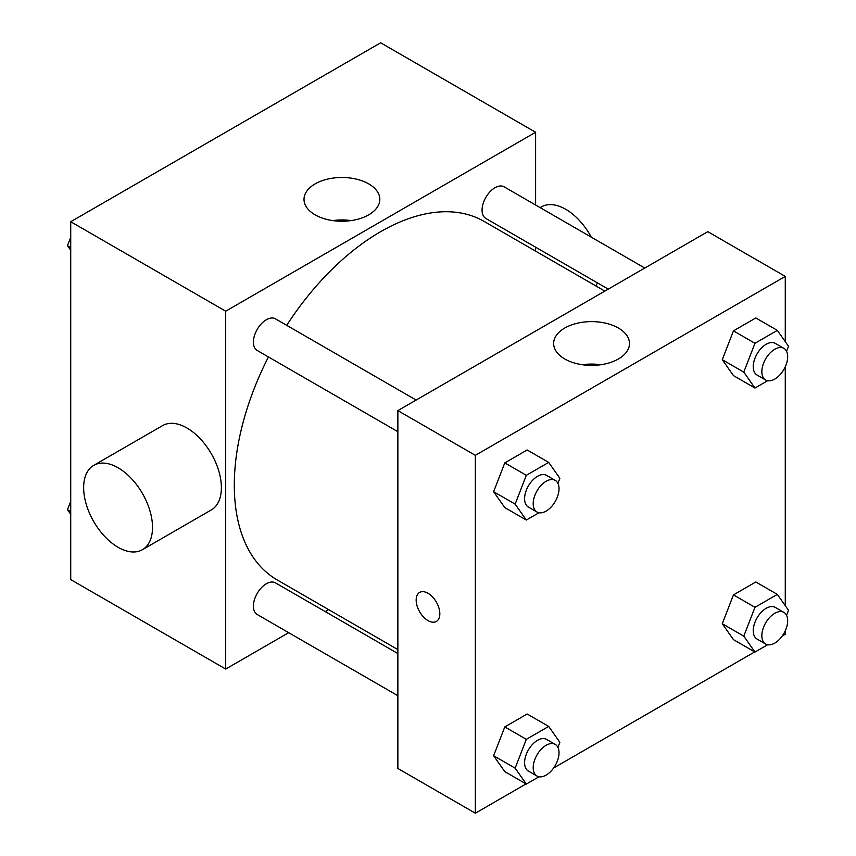 <?xml version="1.0" encoding="UTF-8"?>
<svg xmlns="http://www.w3.org/2000/svg" width="856" height="856" viewBox="0 0 856 856"><rect width="100%" height="100%" fill="white"/><g stroke="black" fill="none" stroke-linecap="round" stroke-linejoin="round"><path stroke-width="1.28" d="M288.697 632.68L225.695 669.06L70.727 579.598L70.727 221.725L380.653 42.8L535.61 132.263L535.61 205.023M328.64 609.622L325.226 611.601M268.442 356.963A206.97 119.498 120 0 0 234.298 485.159A206.97 119.498 120 0 0 277.162 579.908L397.869 649.597M604.839 291.104L484.132 221.426A206.97 119.498 120 0 0 286.696 325.334M535.61 247.191L535.61 251.14M225.695 669.06L225.695 311.199L535.61 132.263M644.782 268.046L504.109 186.833A18.265 10.54 120 0 0 490.039 191.723A18.265 10.54 120 0 0 482.067 210.105A18.265 10.54 120 0 0 485.844 218.462L608.263 289.135M397.869 653.545L275.461 582.861A18.265 10.54 120 0 0 261.38 587.762A18.265 10.54 120 0 0 253.408 606.134A18.265 10.54 120 0 0 257.196 614.501L397.869 695.714M397.869 431.692L257.196 350.468A18.265 10.54 -60 0 1 257.196 329.389A18.265 10.54 -60 0 1 275.461 318.839L416.134 400.062M225.695 311.199L70.727 221.725M315.104 214.835A37.91 21.881 180 0 1 304.008 199.362A37.91 21.881 180 0 1 341.908 177.481A37.91 21.881 180 0 1 379.818 199.362A37.91 21.881 180 0 1 356.417 219.585A37.91 21.881 180 0 1 315.104 214.835M93.732 465.354L162.597 425.593A48.696 28.12 60 0 1 200.133 438.636A48.696 28.12 60 0 1 221.383 487.642A48.696 28.12 60 0 1 211.304 509.941L142.428 549.702A48.696 28.12 60 0 1 93.732 521.582A48.696 28.12 60 0 1 93.732 465.354A48.696 28.12 60 0 1 131.257 478.397A48.696 28.12 60 0 1 152.518 527.403A48.696 28.12 60 0 1 142.428 549.702M595.765 285.872A48.696 28.12 -120 0 0 597.445 282.897M591.293 237.166A48.696 28.12 -120 0 0 541.388 206.895L540.125 207.623M332.727 220.602A37.91 21.881 180 0 1 351.099 220.602M526.066 783.925L475.348 813.2L397.869 768.463L397.869 410.602L707.784 231.666L785.273 276.402L785.273 341.662M785.273 630.818L785.273 634.275L782.277 635.997M754.714 651.908L553.629 768.003M733.453 375.602L722.271 359.702L733.453 330.876L755.816 317.961L733.453 330.876L722.271 359.702L733.453 375.602L754.971 388.036L743.789 372.125L754.971 343.299L777.344 330.384L788.526 346.295L786.568 351.324M504.805 771.641L493.612 755.73L504.805 726.915L527.168 714L504.805 726.915L493.612 755.73L504.805 771.641L526.322 784.064L515.141 768.164L526.322 739.338L548.685 726.423L559.867 742.334L557.919 747.363M785.273 366.796L785.273 605.695M475.348 813.2L475.348 455.339L785.273 276.402M733.453 639.635L722.271 623.724L733.453 594.899L755.816 581.984L733.453 594.899L722.271 623.724L733.453 639.635L754.971 652.058L743.789 636.147L754.971 607.321L777.344 594.406L788.526 610.317L786.568 615.346M504.805 507.619L493.612 491.708L504.805 462.882L527.168 449.967L504.805 462.882L493.612 491.708L504.805 507.619L526.322 520.041L515.141 504.13L526.322 475.315L548.685 462.401L559.867 478.311L557.919 483.33M475.348 455.339L397.869 410.602M564.767 358.974A37.91 21.881 180 0 1 553.661 343.502A37.91 21.881 180 0 1 591.571 321.621A37.91 21.881 180 0 1 629.481 343.502A37.91 21.881 180 0 1 606.08 363.725A37.91 21.881 180 0 1 564.767 358.974M439.834 613.763A16.745 9.662 60 0 1 436.367 621.424A16.745 9.662 60 0 1 419.633 611.762A16.745 9.662 60 0 1 419.633 592.438A16.745 9.662 60 0 1 432.526 596.921A16.745 9.662 60 0 1 439.834 613.763M436.378 621.424A16.745 9.662 60 0 1 419.633 611.762A16.745 9.662 60 0 1 419.633 592.427M582.38 364.731A37.91 21.881 180 0 1 600.752 364.731M538.98 512.733L526.322 520.041M555.244 480.377L546.631 475.401A18.265 10.54 120 0 0 532.56 480.302A18.265 10.54 120 0 0 524.589 498.674A18.265 10.54 120 0 0 528.377 507.041L536.98 512.006A18.265 10.54 120 0 0 555.244 501.466A18.265 10.54 120 0 0 555.244 480.377A18.265 10.54 120 0 0 541.174 485.266A18.265 10.54 120 0 0 533.202 503.649A18.265 10.54 120 0 0 536.98 512.006M515.141 504.13L493.612 491.708M526.322 475.315L504.805 462.882M548.685 462.401L527.168 449.967M767.629 380.727L754.971 388.036M783.893 348.36L775.29 343.395A18.265 10.54 120 0 0 761.219 348.285A18.265 10.54 120 0 0 753.248 366.668A18.265 10.54 120 0 0 757.025 375.024L765.639 380A18.265 10.54 120 0 0 783.893 369.45A18.265 10.54 120 0 0 783.893 348.36A18.265 10.54 120 0 0 769.822 353.26A18.265 10.54 120 0 0 761.851 371.632A18.265 10.54 120 0 0 765.639 380M743.789 372.125L722.271 359.702M754.971 343.299L733.453 330.876M777.344 330.384L755.816 317.961M538.98 776.767L526.322 784.064M555.244 744.399L546.631 739.434A18.265 10.54 120 0 0 532.56 744.324A18.265 10.54 120 0 0 524.589 762.696A18.265 10.54 120 0 0 528.377 771.063L536.98 776.028A18.265 10.54 120 0 0 555.244 765.489A18.265 10.54 120 0 0 555.244 744.399A18.265 10.54 120 0 0 541.174 749.289A18.265 10.54 120 0 0 533.202 767.672A18.265 10.54 120 0 0 536.98 776.028M515.141 768.164L493.612 755.73M526.322 739.338L504.805 726.915M548.685 726.423L527.168 714M767.629 644.75L754.971 652.058M783.893 612.393L775.29 607.418A18.265 10.54 120 0 0 761.219 612.308A18.265 10.54 120 0 0 753.248 630.69A18.265 10.54 120 0 0 757.025 639.047L765.639 644.022A18.265 10.54 120 0 0 783.893 633.472A18.265 10.54 120 0 0 783.893 612.393A18.265 10.54 120 0 0 769.822 617.283A18.265 10.54 120 0 0 761.851 635.666A18.265 10.54 120 0 0 765.639 644.022M743.789 636.147L722.271 623.724M754.971 607.321L733.453 594.899M777.344 594.406L755.816 581.984M70.727 250.305L67.474 245.683L70.727 237.294M78.506 217.242L101.286 204.092M70.727 247.555L67.474 245.683M307.165 85.226L329.935 72.075M70.727 514.338L67.474 509.705L70.727 501.316M70.727 511.578L67.474 509.705"/></g></svg>
